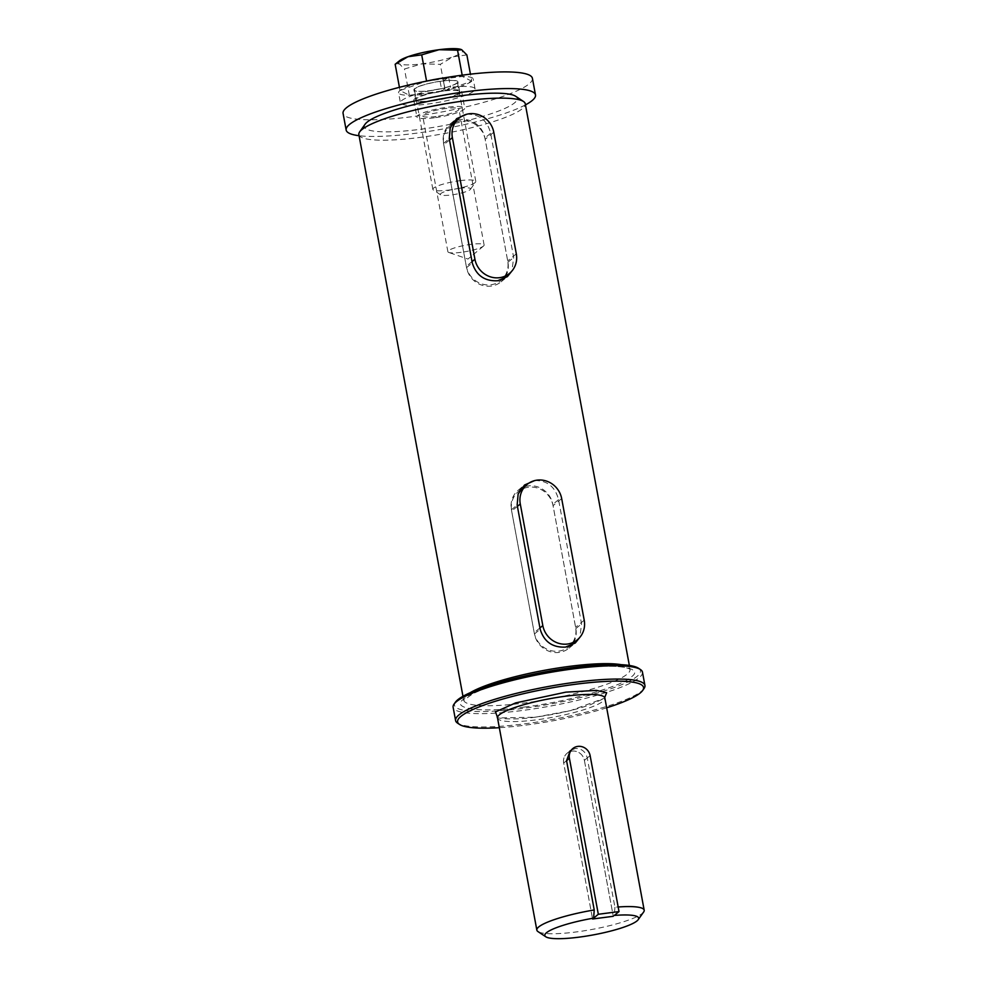 <?xml version="1.0" encoding="UTF-8"?>
<svg xmlns="http://www.w3.org/2000/svg" width="988" height="988" viewBox="0 0 988 988"><rect width="100%" height="100%" fill="white"/><g stroke="black" fill="none" stroke-linecap="round" stroke-linejoin="round"><path stroke-width="0.74" stroke-dasharray="4.94 3.71" d="M434.424 117.77A24.329 4.187 -10.5 0 1 416.899 116.942A24.329 4.187 -10.5 0 1 447.218 107.26A24.329 4.187 -10.5 0 1 464.743 108.075A24.329 4.187 -10.5 0 1 434.424 117.77M431.336 101.109A24.329 4.187 -10.5 0 1 413.811 100.294A24.329 4.187 -10.5 0 1 444.131 90.612A24.329 4.187 -10.5 0 1 461.655 91.427A24.329 4.187 -10.5 0 1 431.336 101.109M532.409 78.311A96.281 16.586 -10.5 0 1 412.404 116.658A96.281 16.586 -10.5 0 1 343.071 113.41M525.455 104.876A96.281 16.586 -10.5 0 1 415.491 133.306A96.281 16.586 -10.5 0 1 359.076 135.714M459.716 91.785L457.864 81.794A22.354 3.853 -10.5 0 0 443.414 80.843L445.267 90.834A22.354 3.853 -10.5 0 1 459.716 91.785A22.354 3.853 -10.5 0 1 438.437 99.652A22.354 3.853 -10.5 0 1 415.75 99.936A22.354 3.853 -10.5 0 1 441.932 91.267L440.08 81.275L443.019 78.064L444.872 88.056A37.952 6.533 -10.5 0 0 400.424 102.777L398.572 92.786A37.952 6.533 -10.5 0 1 425.853 81.275M457.864 81.794A22.354 3.853 -10.5 0 1 436.585 89.661A22.354 3.853 -10.5 0 1 413.898 89.945A22.354 3.853 -10.5 0 1 440.08 81.275M445.267 90.834L450.516 87.327A37.952 6.533 -10.5 0 1 475.055 88.945A37.952 6.533 -10.5 0 1 438.931 102.283A37.952 6.533 -10.5 0 1 400.424 102.777M441.932 91.267L444.872 88.056M443.414 80.843L448.663 77.336A37.952 6.533 -10.5 0 1 473.203 78.954A37.952 6.533 -10.5 0 1 437.079 92.292A37.952 6.533 -10.5 0 1 398.572 92.786M448.663 77.336L450.516 87.327M459.531 188.288A15.388 2.655 -10.5 0 1 470.473 189.301A15.388 2.655 -10.5 0 1 451.43 194.932A15.388 2.655 -10.5 0 1 440.66 194.834A15.388 2.655 -10.5 0 1 459.531 188.288M460.075 180.656A21.835 3.767 -10.5 0 1 475.796 181.397A21.835 3.767 -10.5 0 1 475.586 182.101A21.835 3.767 -10.5 0 1 448.577 190.091A21.835 3.767 -10.5 0 1 433.312 189.943A21.835 3.767 -10.5 0 1 432.855 189.35A21.835 3.767 -10.5 0 1 460.075 180.656M441.624 81.152A21.835 3.767 -10.5 0 1 457.358 81.893A21.835 3.767 -10.5 0 1 430.138 90.587A21.835 3.767 -10.5 0 1 414.417 89.846A21.835 3.767 -10.5 0 1 441.624 81.152M466.867 54.933L453.072 56.798L440.327 64.344L421.876 63.837L404.475 69.012L399.3 63.812L395.163 64.269M471.733 81.201L462.421 76.459L426.581 81.127L400.029 90.538L409.341 95.28L445.193 90.612L471.733 81.201L470.436 74.162M445.193 90.612L440.327 64.344M462.421 76.459L462.186 75.187M400.029 90.538L399.436 87.327M409.341 95.28L404.475 69.012M399.485 60.774A32.752 5.644 169.5 0 0 399.3 63.812A32.752 5.644 169.5 0 0 421.876 63.837A32.752 5.644 169.5 0 0 453.072 56.798A32.752 5.644 169.5 0 0 461.692 49.733A32.752 5.644 -10.5 0 0 460.964 49.437M590.12 755.622L584.377 760.34L613.276 916.296L584.377 760.34A10.917 10.263 50.6 0 0 572.064 751.115A10.917 10.263 50.6 0 0 567.1 753.251A10.917 10.263 50.6 0 0 563.679 763.032L592.578 918.988L563.679 763.032L566.569 760.674L563.679 763.032A10.917 10.263 50.6 0 1 567.1 753.251L570.2 750.707L575.238 748.509C581.549 748.385 585.551 751.535 587.267 757.969L614.931 907.256A54.587 9.398 -10.5 0 1 618.179 906.996M524.319 707.038C564.79 702.456 623.033 686.129 630.949 677.15C646.053 667.233 613.116 662.787 570.644 669.012C530.173 673.594 471.943 689.92 464.027 698.899C448.923 708.816 481.848 713.262 524.319 707.038M435.98 116.498A18.426 3.174 -10.5 0 1 422.703 115.868A18.426 3.174 -10.5 0 1 445.674 108.532A18.426 3.174 -10.5 0 1 458.938 109.162A18.426 3.174 -10.5 0 1 435.98 116.498M461.149 252.323A18.426 3.174 -10.5 0 1 448.836 252.471A18.426 3.174 -10.5 0 1 447.885 251.705A18.426 3.174 -10.5 0 1 470.844 244.369A18.426 3.174 -10.5 0 1 484.108 244.987A18.426 3.174 -10.5 0 1 483.503 246.049A18.426 3.174 -10.5 0 1 461.149 252.323M358.866 134.59A84.61 14.573 169.5 0 0 419.801 137.443A84.61 14.573 169.5 0 0 522.257 108.729A84.61 14.573 169.5 0 0 525.246 103.752M466.781 114.225C479.341 114.028 487.294 120.375 490.653 133.294L513.674 257.522L511.92 271.008M534.681 480.576C547.241 480.378 555.194 486.738 558.553 499.656L581.574 623.873L579.82 637.371M521.602 487.973A21.835 20.526 50.6 0 0 518.268 490.172A21.835 20.526 50.6 0 0 511.414 509.746L534.446 633.975A21.835 20.526 50.6 0 0 559.06 652.426A21.835 20.526 50.6 0 0 569.002 648.153A21.835 20.526 50.6 0 0 571.916 645.176M573.373 643.052A21.835 20.526 50.6 0 0 575.843 628.59L552.811 504.362A21.835 20.526 50.6 0 0 524.122 486.874M453.702 121.61A21.835 20.526 50.6 0 0 450.367 123.821A21.835 20.526 50.6 0 0 443.526 143.396L466.546 267.625A21.835 20.526 50.6 0 0 491.16 286.075A21.835 20.526 50.6 0 0 501.101 281.802A21.835 20.526 50.6 0 0 504.016 278.826M505.473 276.689A21.835 20.526 50.6 0 0 507.943 262.228L484.91 137.999A21.835 20.526 50.6 0 0 456.221 120.524M365.14 124.155A77.731 13.387 169.5 0 0 425.087 128.662A77.731 13.387 169.5 0 0 514.501 102.913A77.731 13.387 169.5 0 0 515.65 96.268M638.52 668.259A94.564 16.29 -10.5 0 1 522.615 708.445A94.564 16.29 -10.5 0 1 455.419 702.196M642.459 672.149A96.281 16.586 -10.5 0 1 522.467 710.483A96.281 16.586 -10.5 0 1 453.122 707.235M644.003 688.587A96.281 16.586 -10.5 0 1 524.937 723.809A96.281 16.586 -10.5 0 1 457.58 723.142M606.669 707.803A94.564 16.29 -10.5 0 1 525.69 725.106A94.564 16.29 -10.5 0 1 499.323 727.699M643.657 911.986A54.587 9.398 -10.5 0 1 576.152 931.956A54.587 9.398 -10.5 0 1 537.966 931.573M614.931 907.256L614.314 915.444M587.267 757.969L584.377 760.34A10.917 10.263 50.6 0 0 577.474 751.843A10.917 10.263 50.6 0 0 567.1 753.251L572.842 748.534M460.544 120.857A21.835 20.526 50.6 0 0 450.602 125.13A21.835 20.526 50.6 0 0 443.76 144.705L466.299 266.315A21.835 20.526 50.6 0 0 480.119 283.309A21.835 20.526 50.6 0 0 500.854 280.493A21.835 20.526 50.6 0 0 507.696 260.918L485.157 139.308A21.835 20.526 50.6 0 0 460.544 120.857M528.444 487.22A21.835 20.526 50.6 0 0 518.502 491.493A21.835 20.526 50.6 0 0 511.661 511.055L534.199 632.666A21.835 20.526 50.6 0 0 548.019 649.659A21.835 20.526 50.6 0 0 568.755 646.844A21.835 20.526 50.6 0 0 575.596 627.269L553.058 505.671A21.835 20.526 50.6 0 0 528.444 487.22M621.267 664.689A84.61 14.573 -10.5 0 1 630.06 669.271A84.61 14.573 -10.5 0 1 524.616 702.962A84.61 14.573 -10.5 0 1 463.681 700.109A84.61 14.573 -10.5 0 1 470.251 692.674M535.311 717.214L570.447 710.631L604.866 698.059A54.587 9.398 169.5 0 1 536.83 719.795A54.587 9.398 169.5 0 1 497.52 717.955L535.311 717.214M575.843 628.59L581.574 623.873M507.943 262.228L513.674 257.522M534.446 633.975L540.177 629.27M558.553 499.656L552.811 504.362M511.414 509.746L517.156 505.041M466.546 267.625L472.276 262.919M490.653 133.294L484.91 137.999M443.526 143.396L449.256 138.691M449.491 140L443.76 144.705M493.778 132.244L485.157 139.308M472.029 261.598L466.299 266.315M516.316 253.842L507.696 260.918M517.391 506.35L511.661 511.055M561.678 498.594L553.058 505.671M539.93 627.96L534.199 632.666M584.217 620.205L575.596 627.269M413.811 100.294L416.899 116.942M461.655 91.427L464.743 108.075M415.75 99.936L413.898 89.945M475.055 88.945L473.203 78.954M470.473 189.301L475.586 182.101M475.796 181.397L457.358 81.893M432.855 189.35L414.417 89.846M440.66 194.834L433.312 189.943M462.964 696.293L463.681 700.356L472.523 693.971C490.134 684.832 533.384 673.767 570.471 669.086C595.418 665.961 613.412 665.406 624.478 667.406C631.641 669.135 629.097 669.234 630.146 669.506L629.356 665.455M497.162 717.226C494.259 717.597 510.574 720.968 535.484 717.127C556.627 714.238 575.028 710.051 590.701 704.592L602.853 699.035L604.928 697.256M447.885 251.705L422.703 115.868M483.503 246.049L467.979 259.066L448.836 252.471M569.002 648.153L575.288 642.99M501.101 281.802L507.387 276.628M518.268 490.172L524.554 485.009M450.367 123.821L456.654 118.646M484.108 244.987L458.938 109.162M452.035 123.957L450.602 125.13M501.694 279.802L500.854 280.493M519.935 490.307L518.502 491.493M569.594 646.152L568.755 646.844"/><path stroke-width="1.48" d="M359.076 135.714A96.281 16.586 -10.5 0 1 346.158 130.058L343.071 113.41A96.281 16.586 -10.5 0 1 463.063 75.063A96.281 16.586 -10.5 0 1 532.409 78.311L535.496 94.972A96.281 16.586 -10.5 0 1 525.455 104.876M346.158 130.058A96.281 16.586 -10.5 0 1 466.151 91.723A96.281 16.586 -10.5 0 1 535.496 94.972M425.853 81.275A37.952 6.533 -10.5 0 1 443.019 78.064L443.019 78.077M470.436 74.162L466.867 54.933L461.692 49.733L457.555 50.19L462.186 75.187M426.569 81.102L421.703 54.859L439.104 49.696A32.752 5.644 -10.5 0 1 460.865 49.4L461.692 49.733M399.436 87.327L395.163 64.269L407.908 56.736A32.752 5.644 169.5 0 1 439.104 49.696L457.555 50.19M395.163 64.269L399.485 60.774A32.752 5.644 169.5 0 1 407.908 56.736L421.703 54.859M619.019 911.578L590.12 755.622A10.917 10.263 50.6 0 0 577.807 746.397A10.917 10.263 50.6 0 0 572.842 748.534A10.917 10.263 50.6 0 0 569.421 758.315L598.32 914.27L619.019 911.578L614.314 915.444A47.708 8.213 -10.5 0 1 638.199 919.68A47.708 8.213 -10.5 0 1 593.245 934.907A47.708 8.213 -10.5 0 1 545.821 936.797A47.708 8.213 -10.5 0 1 593.615 918.136L594.233 909.96L566.569 760.674L570.2 750.707M593.615 918.136L592.578 918.988L613.276 916.296L592.578 918.988L598.32 914.27M629.356 665.455L525.246 103.752A84.61 14.573 169.5 0 0 523.504 101.492A84.61 14.573 169.5 0 0 464.311 100.9A84.61 14.573 169.5 0 0 361.855 129.626A84.61 14.573 169.5 0 0 359.681 131.849A84.61 14.573 169.5 0 0 358.866 134.59L462.964 696.293M511.92 271.008L507.387 276.628L497.643 280.753C484.602 281.358 476.142 275.405 472.276 262.919L449.256 138.691L450.244 127.637L456.654 118.646L466.781 114.225M579.82 637.371L575.288 642.99L565.544 647.103C552.502 647.708 544.042 641.768 540.177 629.27L517.156 505.041L518.144 494L524.554 485.009L534.681 480.576M571.916 645.176A21.835 20.526 50.6 0 0 573.373 643.052M504.016 278.826A21.835 20.526 50.6 0 0 505.473 276.689M523.504 101.492L515.65 96.268A77.731 13.387 169.5 0 0 443.229 98.479A77.731 13.387 169.5 0 0 367.141 122.117A77.731 13.387 169.5 0 0 365.14 124.155L359.681 131.849M499.323 727.699A94.564 16.29 -10.5 0 1 459.544 724.439L457.58 723.142A96.281 16.586 -10.5 0 1 455.591 720.561L453.122 707.235A96.281 16.586 -10.5 0 1 454.06 704.111L455.419 702.196A94.564 16.29 -10.5 0 1 572.361 667.604A94.564 16.29 -10.5 0 1 638.52 668.259L640.483 669.568A96.281 16.586 -10.5 0 1 642.459 672.149L644.929 685.462A96.281 16.586 -10.5 0 1 644.003 688.587L642.632 690.513A94.564 16.29 -10.5 0 1 606.669 707.803M454.06 704.111A96.281 16.586 -10.5 0 1 573.126 668.901A96.281 16.586 -10.5 0 1 640.483 669.568M455.591 720.561A96.281 16.586 -10.5 0 1 575.596 682.214A96.281 16.586 -10.5 0 1 644.929 685.462M459.544 724.439A94.564 16.29 -10.5 0 1 575.448 684.252A94.564 16.29 -10.5 0 1 642.632 690.513M618.179 906.996A54.587 9.398 -10.5 0 1 644.188 910.207A54.587 9.398 -10.5 0 1 643.657 911.986L638.199 919.68M524.122 486.874A21.835 20.526 50.6 0 0 521.602 487.973M456.221 120.524A21.835 20.526 50.6 0 0 453.702 121.61M545.821 936.797L537.966 931.573A54.587 9.398 -10.5 0 1 536.842 930.103A54.587 9.398 -10.5 0 1 594.233 909.96M469.152 113.781A21.835 20.526 50.6 0 0 459.222 118.054A21.835 20.526 50.6 0 0 452.381 137.628L474.919 259.239A21.835 20.526 50.6 0 0 488.727 276.232A21.835 20.526 50.6 0 0 509.475 273.417A21.835 20.526 50.6 0 0 516.316 253.842L493.778 132.244A21.835 20.526 50.6 0 0 469.152 113.781M537.052 480.143A21.835 20.526 50.6 0 0 527.123 484.416A21.835 20.526 50.6 0 0 520.281 503.991L542.82 625.589A21.835 20.526 50.6 0 0 556.627 642.583A21.835 20.526 50.6 0 0 577.375 639.767A21.835 20.526 50.6 0 0 584.217 620.205L561.678 498.594A21.835 20.526 50.6 0 0 537.052 480.143M569.421 758.315L566.569 760.674M470.251 692.674A84.61 14.573 -10.5 0 1 569.125 666.418A84.61 14.573 -10.5 0 1 621.267 664.689M604.681 697.565L606.644 692.699L596.394 690.39L565.84 692.143L515.613 702.925L495.507 711.891L497.507 717.424M644.188 910.207L604.866 698.059A54.587 9.398 169.5 0 0 565.556 696.219A54.587 9.398 169.5 0 0 497.52 717.955L536.842 930.103M452.381 137.628L449.491 140M474.919 259.239L472.029 261.598M520.281 503.991L517.391 506.35M542.82 625.589L539.93 627.96M459.222 118.054L452.035 123.957M509.475 273.417L501.694 279.802M527.123 484.416L519.935 490.307M577.375 639.767L569.594 646.152"/></g></svg>
